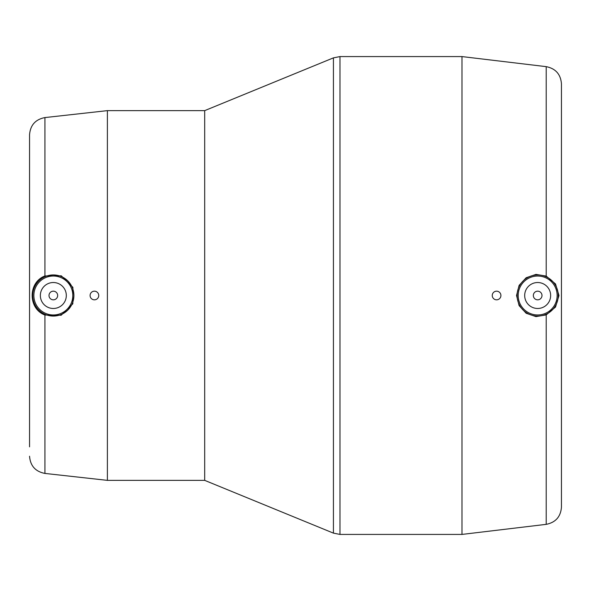 <?xml version="1.0" encoding="UTF-8"?>
<svg xmlns="http://www.w3.org/2000/svg" width="591" height="591" viewBox="0 0 591 591"><rect width="100%" height="100%" fill="white"/><g stroke="black" fill="none" stroke-linecap="round" stroke-linejoin="round"><path stroke-width="0.89" d="M461.992 56.581L546.21 66.65L546.21 276.093L535.948 274.387L526.145 277.755L519.112 285.372L516.541 295.5L519.105 305.613L526.145 313.252L535.934 316.613L546.21 314.907L546.21 524.35L461.992 534.419L461.992 56.581L339.988 56.581L339.988 534.419L333.427 533.134L333.427 57.866L204.685 110.635L107.392 110.635L107.392 480.365L204.685 480.365L204.685 110.635M546.21 524.35C555.606 522.466 560.689 516.741 561.45 507.181L561.45 83.819C560.689 74.259 555.606 68.534 546.21 66.65M546.21 276.093L555.51 283.931L558.997 295.5L555.518 307.054L546.21 314.907M29.55 295.5L29.55 144.145M44.938 275.96L61.316 275.827L72.892 287.337L72.841 303.789L61.169 315.239L44.938 315.04C27.888 308.731 27.91 282.276 44.938 275.96L44.938 117.572L107.392 110.635M44.938 117.572C35.46 119.404 30.326 125.137 29.55 134.763L29.55 446.855M561.45 490.094L561.45 295.5M40.358 295.5A12.972 12.972 0 0 1 59.824 284.264A12.972 12.972 0 0 1 59.824 306.736A12.972 12.972 0 0 1 40.358 295.5M49.009 295.5A4.322 4.322 0 0 1 55.495 291.755A4.322 4.322 0 0 1 55.495 299.245A4.322 4.322 0 0 1 49.009 295.5M90.091 295.5A4.322 4.322 0 0 1 96.577 291.755A4.322 4.322 0 0 1 96.577 299.245A4.322 4.322 0 0 1 90.091 295.5M550.642 295.5A12.972 12.972 0 0 0 531.176 284.264A12.972 12.972 0 0 0 531.176 306.736A12.972 12.972 0 0 0 550.642 295.5M541.991 295.5A4.322 4.322 0 0 0 535.505 291.755A4.322 4.322 0 0 0 535.505 299.245A4.322 4.322 0 0 0 541.991 295.5M500.909 295.5A4.322 4.322 0 0 0 494.423 291.755A4.322 4.322 0 0 0 494.423 299.245A4.322 4.322 0 0 0 500.909 295.5M107.392 480.365L44.938 473.428L44.938 315.04M45.219 276.61A20.559 20.559 0 0 0 56.108 315.875A20.559 20.559 0 0 0 73.897 295.5A20.559 20.559 0 0 0 45.219 276.61M72.811 295.5A19.481 19.481 0 0 0 43.594 278.634A19.481 19.481 0 0 0 43.594 312.366A19.481 19.481 0 0 0 72.811 295.5M517.103 295.5A20.559 20.559 0 0 0 537.662 316.059A20.559 20.559 0 0 0 558.222 295.5A20.559 20.559 0 0 0 537.662 274.941A20.559 20.559 0 0 0 517.103 295.5M518.189 295.5A19.481 19.481 0 0 1 547.406 278.634A19.481 19.481 0 0 1 547.406 312.366A19.481 19.481 0 0 1 518.189 295.5M461.992 534.419L339.988 534.419M204.685 480.365L333.427 533.134M44.938 473.428C35.46 471.596 30.326 465.863 29.55 456.237M339.988 56.581L333.427 57.866"/></g></svg>
